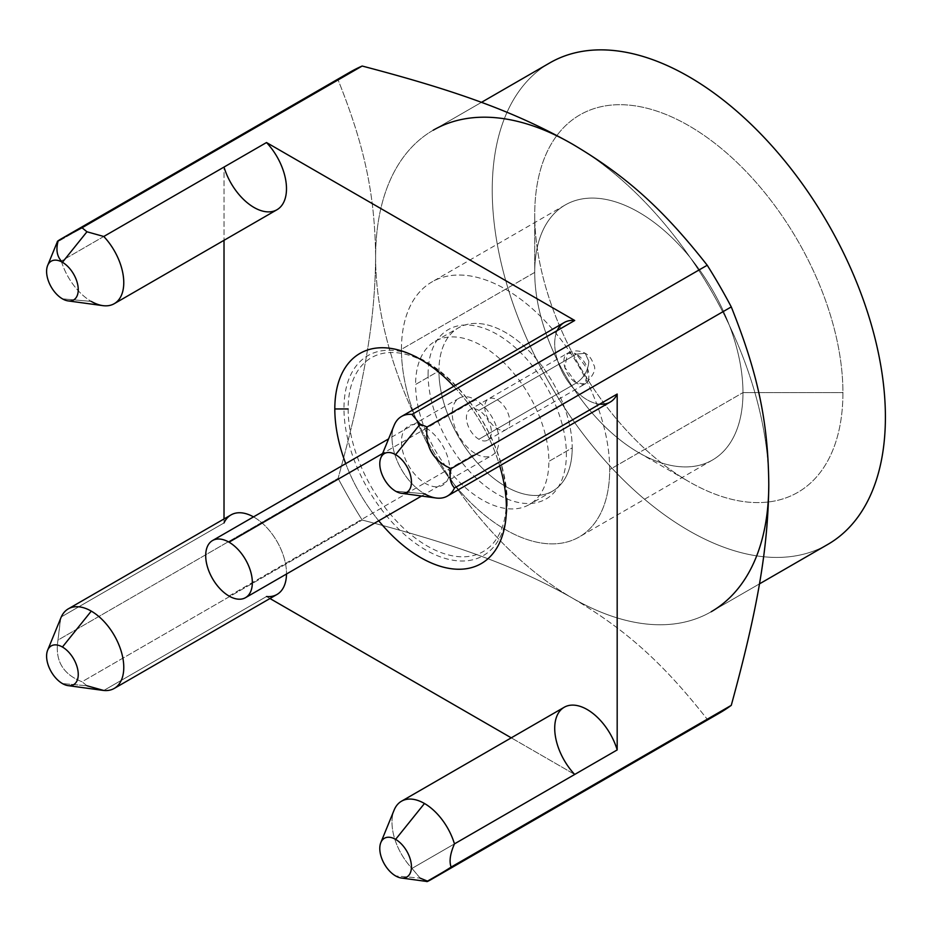 <?xml version="1.0" encoding="UTF-8"?>
<svg xmlns="http://www.w3.org/2000/svg" width="932" height="932" viewBox="0 0 932 932"><rect width="100%" height="100%" fill="white"/><g stroke="black" fill="none" stroke-linecap="round" stroke-linejoin="round"><path stroke-width="0.7" stroke-dasharray="4.66 3.5" d="M549.81 62.887A278.004 160.514 -120 0 0 549.81 383.902A278.004 160.514 -120 0 0 827.826 544.404L827.826 544.404A278.004 160.514 60 0 1 549.81 383.902A278.004 160.514 60 0 1 549.81 62.887M842.924 392.617A217.925 125.82 60 0 1 688.818 481.588A217.925 125.82 60 0 1 534.723 214.675A217.925 125.82 60 0 1 688.818 125.704A217.925 125.82 60 0 1 842.924 392.617A217.925 125.82 60 0 1 688.818 481.588A217.925 125.82 60 0 1 534.723 214.675L534.723 272.389A147.244 85.01 -120 0 0 638.839 452.731A147.244 85.01 -120 0 0 742.967 392.617L842.924 392.617L742.967 392.617A147.244 85.01 60 0 1 712.467 460.024A147.244 85.01 60 0 1 598.996 420.577A147.244 85.01 60 0 1 534.723 272.389L401.447 349.337A147.244 85.01 -120 0 0 465.72 497.525A147.244 85.01 -120 0 0 579.191 536.972A147.244 85.01 -120 0 0 609.691 469.565L742.967 392.617L609.691 469.565A147.244 85.01 -120 0 0 545.406 321.377A147.244 85.01 -120 0 0 431.947 281.93A147.244 85.01 -120 0 0 401.447 349.337L534.723 272.389A147.244 85.01 60 0 1 565.211 204.982A147.244 85.01 60 0 1 678.682 244.429A147.244 85.01 60 0 1 742.967 392.617A147.244 85.01 -120 0 0 638.839 212.275A147.244 85.01 -120 0 0 534.723 272.389L534.723 214.675A217.925 125.82 60 0 1 688.818 125.704A217.925 125.82 60 0 1 842.924 392.617M61.815 238.534L57.97 241.656L338.106 79.919C364.47 145.788 375.002 194.252 375.619 257.477A278.004 160.514 60 0 1 433.205 130.212L481.425 102.369L433.205 130.212A278.004 160.514 -120 0 0 375.619 257.477A278.004 160.514 -120 0 0 572.201 597.971A278.004 160.514 -120 0 0 711.209 611.742A278.004 160.514 -120 0 0 711.209 611.73L759.429 583.898L711.209 611.73A278.004 160.514 60 0 1 572.201 597.971C626.619 630.079 663.386 663.502 707.225 719.236L427.077 880.973L431.469 879.342L451.135 867.086M768.784 484.465A278.004 160.514 -120 0 0 572.201 143.982A278.004 160.514 60 0 1 768.784 484.465M276.979 209.735A45.948 26.527 60 0 1 224.018 167.061L224.018 240.316L224.018 167.061L61.291 261.018C56.992 256.102 55.885 249.648 57.97 241.656L338.106 79.919C364.47 145.788 375.002 194.252 375.619 257.477C375.013 321.365 364.459 382.108 338.106 478.349L57.97 640.086C54.778 660.357 62.794 674.244 82.028 681.758L362.164 520.021A369.887 213.556 60 0 1 338.106 478.349L57.97 640.086L60.755 618.172M719.632 712.968A369.887 213.556 60 0 1 707.225 719.236L427.077 880.973L420.146 878.119L395.611 875.929L420.146 878.119L411.979 868.414L574.706 774.457L511.272 737.841L574.706 774.457A45.948 26.527 60 0 1 564.221 707.26M224.018 522.945L61.291 616.891L224.018 522.945L224.018 518.949L224.018 522.945A45.948 26.527 60 0 1 231.043 514.895M338.106 79.919A369.887 213.556 60 0 1 349.745 72.3M338.106 478.349A369.887 213.556 -120 0 0 362.164 520.021C458.742 545.337 516.526 566.539 572.201 597.971A278.004 160.514 60 0 1 375.619 257.477C375.013 321.365 364.459 382.108 338.106 478.349M436.06 498.003A45.948 26.527 60 0 1 424.468 493.774L395.611 491.199L424.468 493.774A45.948 26.527 60 0 1 394.12 425.365M269.965 598.519L266.505 596.527L103.778 690.472L266.505 596.527L269.965 598.519M101.763 690.216L86.956 685.766L62.421 683.564L86.956 685.766L82.028 681.758L362.164 520.021C458.742 545.337 516.526 566.539 572.201 597.971C626.619 630.079 663.386 663.502 707.225 719.236M86.956 685.766L82.028 681.758C62.794 674.244 54.778 660.357 57.97 640.086L60.498 618.801M253.504 516.887A45.948 26.527 60 0 1 286.497 574.019A45.948 26.527 60 0 0 253.504 516.887M276.979 594.476A45.948 26.527 60 0 1 266.505 596.527M599.695 404.15A45.948 26.527 60 0 1 564.221 375.573A45.948 26.527 60 0 1 557.208 330.569M378.718 520.767A121.335 70.051 60 0 1 345.725 463.647A121.335 70.051 -120 0 0 378.718 520.767M453.779 386.291A121.335 70.051 60 0 1 499.727 465.872A121.335 70.051 -120 0 0 453.779 386.291M506.402 508.033L506.402 500.344A111.91 64.611 60 0 1 427.264 546.024A111.91 64.611 60 0 1 348.137 408.962A111.91 64.611 60 0 1 427.264 363.282A111.91 64.611 60 0 1 506.402 500.344L506.402 508.033M610.169 402.1A45.948 26.527 60 0 1 564.221 375.573A45.948 26.527 60 0 1 564.221 322.53M401.494 416.476A45.948 26.527 -120 0 0 394.457 453.29A45.948 26.527 -120 0 0 424.468 493.774M401.494 801.217A45.948 26.527 -120 0 0 411.979 868.414L574.706 774.457M420.146 878.119L411.979 868.414A45.948 26.527 60 0 1 394.12 810.094M224.018 167.061L61.291 261.018A45.948 26.527 -120 0 0 91.278 301.409A45.948 26.527 60 0 1 61.291 261.018M62.421 298.834L91.278 301.409L62.421 298.834M102.87 305.638A45.948 26.527 60 0 1 91.278 301.409M401.447 349.337A147.244 85.01 60 0 1 505.563 289.223A147.244 85.01 60 0 1 609.691 469.565A147.244 85.01 60 0 1 505.563 529.679A147.244 85.01 60 0 1 401.447 349.337M438.925 370.971A94.237 54.406 -120 0 0 505.563 486.399A94.237 54.406 -120 0 0 572.201 447.919A94.237 54.406 -120 0 0 505.563 332.503A94.237 54.406 -120 0 0 438.925 370.971L415.602 384.438A94.237 54.406 -120 0 0 456.738 479.281A94.237 54.406 -120 0 0 529.364 504.527A94.237 54.406 -120 0 0 548.878 461.387L572.201 447.919A94.237 54.406 60 0 1 552.688 491.059A94.237 54.406 60 0 1 480.062 465.814A94.237 54.406 60 0 1 438.925 370.971A94.237 54.406 60 0 1 458.451 327.831A94.237 54.406 60 0 1 531.065 353.077A94.237 54.406 60 0 1 572.201 447.919L548.878 461.387A94.237 54.406 -120 0 0 507.742 366.544A94.237 54.406 -120 0 0 435.127 341.298A94.237 54.406 -120 0 0 415.602 384.438L438.925 370.971M507.229 502.744A115.44 66.65 -120 0 0 425.598 361.36A115.44 66.65 -120 0 0 343.966 408.484A115.44 66.65 -120 0 0 425.598 549.88A115.44 66.65 -120 0 0 507.229 502.744M449.76 469.565A34.158 19.723 60 0 1 425.598 483.51A34.158 19.723 60 0 1 401.447 441.663A34.158 19.723 60 0 1 425.598 427.718A34.158 19.723 60 0 1 449.76 469.565M428.103 374.338A97.778 56.444 60 0 1 497.234 334.425A97.778 56.444 60 0 1 566.376 454.175A97.778 56.444 60 0 1 497.234 494.088A97.778 56.444 60 0 1 428.103 374.338M484.745 407.039A17.673 10.205 -120 0 0 497.234 428.685A17.673 10.205 -120 0 0 509.734 421.474A17.673 10.205 -120 0 0 497.234 399.828A17.673 10.205 -120 0 0 484.745 407.039M478.908 439.263L576.372 382.994A17.673 10.205 60 0 1 564.827 367.429A17.673 10.205 60 0 1 567.53 353.263A17.673 10.205 60 0 1 576.372 354.137L478.908 410.406A17.673 10.205 -120 0 0 470.077 409.532A17.673 10.205 -120 0 0 467.363 423.687A17.673 10.205 -120 0 0 478.908 439.263A17.673 10.205 -120 0 0 487.751 440.137A17.673 10.205 -120 0 0 490.453 425.982A17.673 10.205 -120 0 0 478.908 410.406L576.372 354.137A17.673 10.205 60 0 1 587.917 369.713A17.673 10.205 60 0 1 585.203 383.868A17.673 10.205 60 0 1 576.372 382.994L478.908 439.263M229.016 596.037L475.576 453.686A32.981 19.048 60 0 1 454.035 424.631A32.981 19.048 60 0 1 459.092 398.197A32.981 19.048 60 0 1 475.576 399.828L382.609 453.5L475.576 399.828A32.981 19.048 60 0 1 497.129 428.895A32.981 19.048 60 0 1 492.073 455.329A32.981 19.048 60 0 1 475.576 453.686L229.016 596.037M576.372 382.994C583.956 377.763 588.127 370.552 588.861 361.36L585.203 353.263L576.372 354.137L567.53 353.263L564.827 367.429L576.372 382.994L585.203 383.868L587.917 369.713L576.372 354.137L585.203 353.263L588.861 361.36C588.127 370.552 583.956 377.763 576.372 382.994M827.826 544.404L711.209 611.742M481.425 102.369L433.205 130.212M420.6 359.437L427.264 363.282M638.839 452.731L688.818 481.588M712.467 460.024L579.191 536.972M565.211 204.982L431.947 281.93M552.688 491.059L529.364 504.527M435.127 341.298L458.451 327.831M487.751 440.137L585.203 383.868C593.754 375.212 596.55 368.804 593.591 364.645C591.925 359.111 589.129 355.313 585.203 353.263C578.97 350.152 573.075 350.152 567.53 353.263L470.077 409.532M459.092 398.197L388.586 438.902M421.579 496.022L492.073 455.329"/><path stroke-width="1.4" d="M827.826 544.404A278.004 160.514 -120 0 0 827.826 223.389A278.004 160.514 -120 0 0 549.81 62.887L481.425 102.369L549.81 62.887A278.004 160.514 60 0 1 549.822 62.887A278.004 160.514 60 0 1 827.826 223.389A278.004 160.514 60 0 1 827.826 544.404L759.429 583.898L827.826 544.404M711.209 611.73A278.004 160.514 -120 0 0 768.784 484.465A278.004 160.514 60 0 1 711.209 611.73M707.225 719.236A369.887 213.556 -120 0 0 731.271 705.349C757.634 609.039 768.166 548.4 768.784 484.465C768.178 421.287 757.623 372.73 731.271 306.908A369.887 213.556 -120 0 0 707.225 265.247A369.887 213.556 60 0 1 731.271 306.908L451.135 468.645C433.031 460.676 425.015 446.789 427.077 426.984L707.225 265.247C663.363 209.49 626.642 176.125 572.201 143.982A278.004 160.514 -120 0 0 433.205 130.212A278.004 160.514 60 0 1 572.201 143.982C516.573 112.562 458.695 91.336 362.164 66.032L82.028 227.769L61.652 238.627L349.745 72.3A369.887 213.556 60 0 1 362.164 66.032A369.887 213.556 -120 0 0 340.774 78.008M557.208 330.569A45.948 26.527 60 0 1 574.706 320.48L411.979 414.425L420.146 424.142L395.611 454.653A22.38 12.92 -120 0 0 380.827 457.868A22.38 12.92 -120 0 0 395.611 491.199A22.38 12.92 -120 0 0 401.261 493.261A22.38 12.92 -120 0 0 411.175 478.594A22.38 12.92 -120 0 0 395.611 454.653L420.146 424.142L427.077 426.984L707.225 265.247C663.363 209.49 626.642 176.125 572.201 143.982C516.573 112.562 458.695 91.336 362.164 66.032L82.028 227.769L86.956 231.777L103.778 236.483L266.505 142.538L574.706 320.48L411.979 414.425L420.146 424.142L427.077 426.984C425.015 446.789 433.031 460.676 451.135 468.645C449.038 476.636 450.144 483.091 454.455 488.007L617.182 394.05L617.182 749.934L454.455 843.879C450.144 853.77 449.038 861.506 451.135 867.086L731.271 705.349A369.887 213.556 60 0 1 719.632 712.968L431.504 879.319M60.755 618.172L61.291 616.891A45.948 26.527 60 0 1 91.278 611.124L62.421 647.018A22.38 12.92 -120 0 0 47.637 650.233A22.38 12.92 -120 0 0 62.421 683.564A22.38 12.92 -120 0 0 68.071 685.626A22.38 12.92 -120 0 0 77.985 670.97A22.38 12.92 -120 0 0 62.421 647.018L91.278 611.124A45.948 26.527 -120 0 0 68.316 608.852A45.948 26.527 -120 0 0 61.291 616.891L60.498 618.801M224.018 518.949L224.018 240.316L224.018 518.949M61.291 261.018C56.992 256.102 55.885 249.648 57.97 241.656C54.86 242.238 62.875 237.602 82.028 227.769L86.956 231.777L62.421 262.288A22.38 12.92 -120 0 0 47.637 265.504A22.38 12.92 -120 0 0 62.421 298.834A22.38 12.92 -120 0 0 68.071 300.896A22.38 12.92 -120 0 0 77.985 286.229A22.38 12.92 -120 0 0 62.421 262.288L86.956 231.777L103.778 236.483L266.505 142.538A45.948 26.527 60 0 1 276.979 209.735A45.948 26.527 60 0 1 224.018 167.061M574.706 774.457A45.948 26.527 60 0 1 564.221 707.26A45.948 26.527 60 0 1 617.182 749.934L454.455 843.879A45.948 26.527 -120 0 0 424.468 803.489L395.611 839.383A22.38 12.92 -120 0 0 380.827 842.598A22.38 12.92 -120 0 0 395.611 875.929A22.38 12.92 -120 0 0 401.261 877.991A22.38 12.92 -120 0 0 411.175 863.323A22.38 12.92 -120 0 0 395.611 839.383L424.468 803.489A45.948 26.527 60 0 1 454.455 843.879C450.144 853.77 449.038 861.506 451.135 867.086L731.271 705.349C757.634 609.039 768.166 548.4 768.784 484.465C768.178 421.287 757.623 372.73 731.271 306.908L451.135 468.645C449.038 476.636 450.144 483.091 454.455 488.007A45.948 26.527 60 0 1 436.06 498.003L401.261 493.261M451.135 867.086C432.949 878.794 424.934 883.419 427.077 880.973L420.146 878.119M511.272 737.841L269.965 598.519L511.272 737.841M101.763 690.216L103.778 690.472A45.948 26.527 -120 0 0 114.252 688.422A45.948 26.527 -120 0 0 121.3 651.608A45.948 26.527 -120 0 0 91.278 611.124A45.948 26.527 60 0 1 123.141 659.67A45.948 26.527 60 0 1 103.778 690.472L86.956 685.766M68.316 608.852L231.043 514.895A45.948 26.527 60 0 1 253.504 516.887A45.948 26.527 60 0 0 224.018 522.945M266.505 596.527A45.948 26.527 60 0 0 286.497 574.019A45.948 26.527 60 0 1 276.979 594.476L114.252 688.422M62.421 683.564A22.38 12.92 -120 0 0 78.253 674.43A22.38 12.92 -120 0 0 62.421 647.018A22.38 12.92 -120 0 0 46.6 656.151A22.38 12.92 -120 0 0 62.421 683.564M380.827 842.598L394.12 810.094A45.948 26.527 60 0 1 424.468 803.489A45.948 26.527 -120 0 0 401.494 801.217L564.221 707.26A45.948 26.527 60 0 1 617.182 749.934L617.182 394.05A45.948 26.527 60 0 1 599.695 404.15M380.827 457.868L394.12 425.365A45.948 26.527 60 0 1 411.979 414.425A45.948 26.527 -120 0 0 401.494 416.476L564.221 322.53A45.948 26.527 60 0 1 574.706 320.48L266.505 142.538A45.948 26.527 60 0 1 276.979 209.735L114.252 303.692A45.948 26.527 -120 0 0 103.778 236.483A45.948 26.527 60 0 1 123.758 283.212A45.948 26.527 60 0 1 102.87 305.638L68.071 300.896M506.402 508.033A121.335 70.051 60 0 1 378.718 520.767A121.335 70.051 -120 0 0 506.402 508.033A121.335 70.051 -120 0 0 499.727 465.872A121.335 70.051 60 0 1 506.402 508.033M345.725 463.647A121.335 70.051 60 0 1 334.809 408.962A121.335 70.051 60 0 1 453.779 386.291A121.335 70.051 -120 0 0 420.6 359.437A121.335 70.051 -120 0 0 334.809 408.962A121.335 70.051 -120 0 0 345.725 463.647M348.137 408.962L334.809 408.962L348.137 408.962M617.182 394.05A45.948 26.527 60 0 1 610.169 402.1L447.442 496.057A45.948 26.527 -120 0 0 454.455 488.007L617.182 394.05M424.468 493.774A45.948 26.527 -120 0 0 447.442 496.057M395.611 491.199A22.38 12.92 -120 0 0 411.443 482.065A22.38 12.92 -120 0 0 395.611 454.653A22.38 12.92 -120 0 0 379.79 463.787A22.38 12.92 -120 0 0 395.611 491.199M395.611 875.929A22.38 12.92 -120 0 0 411.443 866.795A22.38 12.92 -120 0 0 395.611 839.383A22.38 12.92 -120 0 0 379.79 848.516A22.38 12.92 -120 0 0 395.611 875.929M91.278 301.409A45.948 26.527 -120 0 0 114.252 303.692M62.421 298.834A22.38 12.92 -120 0 0 78.253 289.701A22.38 12.92 -120 0 0 62.421 262.288A22.38 12.92 -120 0 0 46.6 271.422A22.38 12.92 -120 0 0 62.421 298.834M229.016 542.179A32.981 19.048 60 0 1 252.339 582.57A32.981 19.048 60 0 1 229.016 596.037A32.981 19.048 60 0 1 205.692 555.647A32.981 19.048 60 0 1 229.016 542.179A32.981 19.048 -120 0 0 212.531 540.548A32.981 19.048 -120 0 0 207.475 566.971A32.981 19.048 -120 0 0 229.016 596.037A32.981 19.048 -120 0 0 245.512 597.68A32.981 19.048 -120 0 0 250.568 571.246A32.981 19.048 -120 0 0 229.016 542.179L382.609 453.5L229.016 542.179M549.822 62.887L481.425 102.369M427.007 881.497L401.261 877.991M60.627 618.487L47.637 650.233M102.054 690.263L68.071 685.626M57.481 241.446L47.637 265.504M388.586 438.902L212.531 540.548M245.512 597.68L421.579 496.022"/></g></svg>
